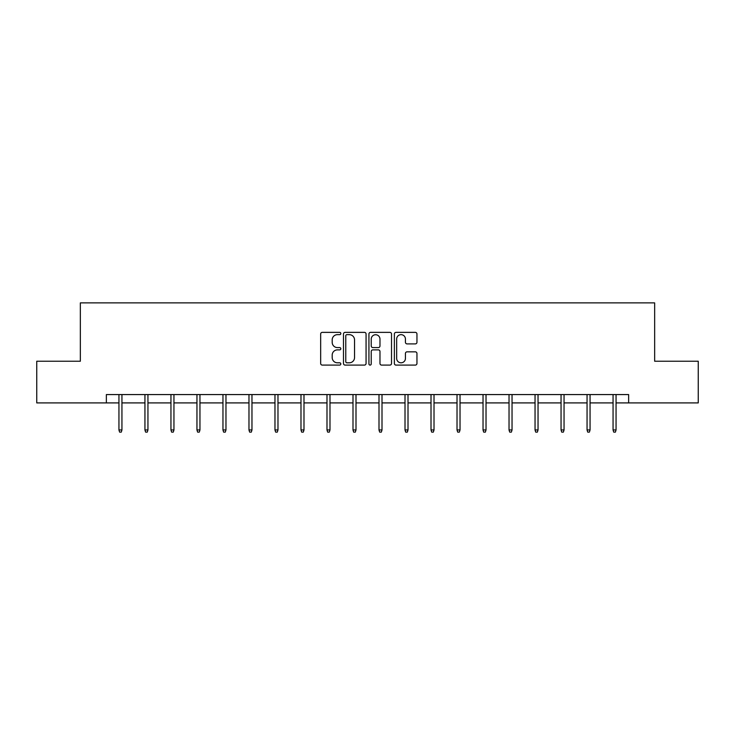 <?xml version="1.0" encoding="UTF-8"?>
<svg xmlns="http://www.w3.org/2000/svg" width="735" height="735" viewBox="0 0 735 735"><rect width="100%" height="100%" fill="white"/><g stroke="black" fill="none" stroke-linecap="round" stroke-linejoin="round"><path stroke-width="1.1" d="M340.829 333.506A1.148 1.148 0 0 0 339.68 332.367L322.298 332.367A1.635 1.635 0 0 0 320.662 334.002L320.662 363.457A1.635 1.635 0 0 0 322.298 365.093L339.68 365.093A1.148 1.148 0 0 0 340.829 363.944A1.148 1.148 0 0 0 339.68 362.805L337.429 362.805A5.237 5.237 0 0 1 332.192 357.568L332.192 355.106A5.237 5.237 0 0 1 337.429 349.878L339.68 349.878A1.148 1.148 0 0 0 340.829 348.73A1.148 1.148 0 0 0 339.68 347.581L337.429 347.581A5.237 5.237 0 0 1 332.192 342.345L332.192 339.892A5.237 5.237 0 0 1 337.429 334.655L339.68 334.655A1.148 1.148 0 0 0 340.829 333.506M415.321 343.897A1.635 1.635 0 0 0 416.956 342.262L416.956 334.002A1.635 1.635 0 0 0 415.321 332.367L396.018 332.367A1.635 1.635 0 0 0 394.373 334.002L394.373 363.457A1.635 1.635 0 0 0 396.018 365.093L415.321 365.093A1.635 1.635 0 0 0 416.956 363.457L416.956 353.471A1.635 1.635 0 0 0 415.321 351.835L407.061 351.835A1.635 1.635 0 0 0 405.426 353.471L405.426 358.423A4.373 4.373 0 0 1 401.044 362.805A4.373 4.373 0 0 1 396.67 358.423L396.67 339.037A4.373 4.373 0 0 1 401.044 334.655A4.373 4.373 0 0 1 405.426 339.037L405.426 342.262A1.635 1.635 0 0 0 407.061 343.897L415.321 343.897M106.355 402.909L36.75 402.909L36.75 361.234L80.345 361.234L80.345 302.884L654.655 302.884L654.655 361.234L698.25 361.234L698.25 402.909L628.645 402.909L628.645 394.576L106.355 394.576L106.355 402.909L118.941 402.909M366.067 334.002A1.635 1.635 0 0 0 364.431 332.367L345.119 332.367A1.635 1.635 0 0 0 343.484 334.002L343.484 363.457A1.635 1.635 0 0 0 345.119 365.093L364.431 365.093A1.635 1.635 0 0 0 366.067 363.457L366.067 334.002M370.569 332.367L389.881 332.367A1.635 1.635 0 0 1 391.516 334.002L391.516 363.457A1.635 1.635 0 0 1 389.881 365.093L381.612 365.093A1.635 1.635 0 0 1 379.977 363.457L379.977 351.514A1.635 1.635 0 0 0 378.341 349.878L372.856 349.878A1.635 1.635 0 0 0 371.221 351.514L371.221 363.944A1.148 1.148 0 0 1 370.082 365.093A1.148 1.148 0 0 1 368.933 363.944L368.933 334.002A1.635 1.635 0 0 1 370.569 332.367M121.936 402.909L144.942 402.909M147.946 402.909L170.952 402.909M173.947 402.909L196.952 402.909M199.957 402.909L222.962 402.909M225.967 402.909L248.972 402.909M251.967 402.909L274.973 402.909M277.977 402.909L300.983 402.909M303.987 402.909L326.992 402.909M329.987 402.909L352.993 402.909M355.997 402.909L379.003 402.909M382.007 402.909L405.013 402.909M408.008 402.909L431.013 402.909M434.017 402.909L457.023 402.909M460.027 402.909L483.033 402.909M486.028 402.909L509.033 402.909M512.038 402.909L535.043 402.909M538.038 402.909L561.053 402.909M564.048 402.909L587.054 402.909M590.058 402.909L613.063 402.909M616.059 402.909L628.645 402.909M346.92 334.655A1.148 1.148 0 0 0 345.781 335.803L345.781 361.657A1.148 1.148 0 0 0 346.92 362.805L349.3 362.805A5.237 5.237 0 0 0 354.536 357.568L354.536 339.892A5.237 5.237 0 0 0 349.3 334.655L346.92 334.655M379.977 339.111A4.373 4.373 0 0 0 375.603 334.737A4.373 4.373 0 0 0 371.221 339.111L371.221 345.946A1.635 1.635 0 0 0 372.856 347.581L378.341 347.581A1.635 1.635 0 0 0 379.977 345.946L379.977 339.111M118.941 429.947L119.603 432.116L121.275 432.116L121.936 429.947L118.941 429.947L118.941 394.576M121.936 429.947L121.936 394.576M144.942 429.947L145.613 432.116L147.276 432.116L147.946 429.947L144.942 429.947L144.942 394.576M147.946 429.947L147.946 394.576M170.952 429.947L171.613 432.116L173.285 432.116L173.947 429.947L170.952 429.947L170.952 394.576M173.947 429.947L173.947 394.576M196.952 429.947L197.623 432.116L199.295 432.116L199.957 429.947L196.952 429.947L196.952 394.576M199.957 429.947L199.957 394.576M222.962 429.947L223.633 432.116L225.296 432.116L225.967 429.947L222.962 429.947L222.962 394.576M225.967 429.947L225.967 394.576M248.972 429.947L249.634 432.116L251.306 432.116L251.967 429.947L248.972 429.947L248.972 394.576M251.967 429.947L251.967 394.576M274.973 429.947L275.643 432.116L277.306 432.116L277.977 429.947L274.973 429.947L274.973 394.576M277.977 429.947L277.977 394.576M300.983 429.947L301.653 432.116L303.316 432.116L303.987 429.947L300.983 429.947L300.983 394.576M303.987 429.947L303.987 394.576M326.992 429.947L327.654 432.116L329.326 432.116L329.987 429.947L326.992 429.947L326.992 394.576M329.987 429.947L329.987 394.576M352.993 429.947L353.664 432.116L355.327 432.116L355.997 429.947L352.993 429.947L352.993 394.576M355.997 429.947L355.997 394.576M379.003 429.947L379.673 432.116L381.336 432.116L382.007 429.947L379.003 429.947L379.003 394.576M382.007 429.947L382.007 394.576M405.013 429.947L405.674 432.116L407.346 432.116L408.008 429.947L405.013 429.947L405.013 394.576M408.008 429.947L408.008 394.576M431.013 429.947L431.684 432.116L433.347 432.116L434.017 429.947L431.013 429.947L431.013 394.576M434.017 429.947L434.017 394.576M457.023 429.947L457.694 432.116L459.357 432.116L460.027 429.947L457.023 429.947L457.023 394.576M460.027 429.947L460.027 394.576M483.033 429.947L483.694 432.116L485.366 432.116L486.028 429.947L483.033 429.947L483.033 394.576M486.028 429.947L486.028 394.576M509.033 429.947L509.704 432.116L511.367 432.116L512.038 429.947L509.033 429.947L509.033 394.576M512.038 429.947L512.038 394.576M535.043 429.947L535.705 432.116L537.377 432.116L538.038 429.947L535.043 429.947L535.043 394.576M538.038 429.947L538.038 394.576M561.053 429.947L561.715 432.116L563.387 432.116L564.048 429.947L561.053 429.947L561.053 394.576M564.048 429.947L564.048 394.576M587.054 429.947L587.724 432.116L589.387 432.116L590.058 429.947L587.054 429.947L587.054 394.576M590.058 429.947L590.058 394.576M613.063 429.947L613.725 432.116L615.397 432.116L616.059 429.947L613.063 429.947L613.063 394.576M616.059 429.947L616.059 394.576"/></g></svg>
